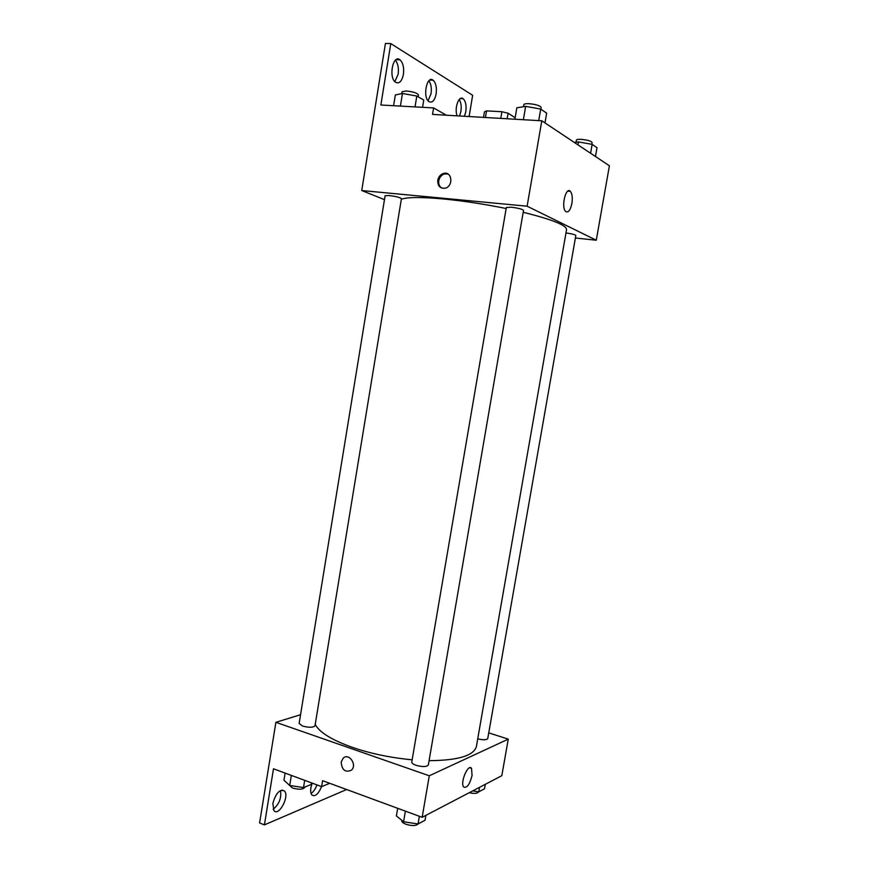 <?xml version="1.0" encoding="UTF-8"?>
<svg xmlns="http://www.w3.org/2000/svg" width="869" height="869" viewBox="0 0 869 869"><rect width="100%" height="100%" fill="white"/><g stroke="black" fill="none" stroke-linecap="round" stroke-linejoin="round"><path stroke-width="1.3" d="M507.138 118.771L508.083 113.22L515.154 117.739M485.434 117.5L486.553 110.884L484.435 111.895L483.512 117.391M486.553 110.884L501.913 111.732L508.083 113.22M500.783 118.39L501.913 111.732M384.467 199.631L361.743 190.539L385.434 43.45L390.789 43.602L380.861 105.008L433.62 107.93L432.556 114.404L541.8 120.791L609.408 165.783L596.275 240.224L575.387 238.008M437.77 180.252C438.541 176.679 440.507 174.397 443.646 173.409C452.086 170.943 453.683 186.292 445.178 188.193C440.062 188.66 437.585 186.009 437.77 180.252M361.743 190.539L527.125 206.203L541.8 120.791M511.32 207.224L506.323 207.506L411.765 762.048C411.721 763.156 413.123 764.242 415.99 765.285C422.595 767.077 426.701 766.979 428.341 764.992L523.518 210.352C522.378 209.147 518.315 208.104 511.32 207.224M389.106 195.525L385.108 195.742L299.132 723.432L302.542 726.039C309.071 727.744 313.231 727.646 315.002 725.745L401.424 198.675C400.098 197.469 396.003 196.416 389.106 195.525M527.125 206.203L596.275 240.224M477.722 738.835C483.283 740.127 486.629 740.04 487.748 738.563L575.832 235.477C575.093 234.608 571.813 233.761 565.98 232.935M429.09 760.668C458.18 760.44 473.953 755.682 476.408 746.395L566.566 229.568C566.479 225.234 552.021 219.477 523.181 212.286M506.149 208.517C484.348 204.096 463.449 200.913 443.451 198.968C421.324 196.97 407.279 197.067 401.326 199.262M571.9 203.498C570.325 210.428 568.228 213.068 565.589 211.406C560.885 207.159 565.947 186.107 570.401 191.354C572.215 193.765 572.714 197.806 571.9 203.498M469.097 116.544L472.66 95.297L390.789 43.602M448.035 174.05L444.656 173.898C441.506 174.886 439.551 177.157 438.78 180.719C438.367 184.043 439.366 186.509 441.789 188.106M433.62 107.93L446.318 115.208M395.373 60.222C397.991 63.491 398.914 68.151 398.154 74.202L394.841 81.643M459.212 99.49C461.037 102.433 461.602 106.409 460.907 111.428L459.538 115.99M428.873 80.817C431.057 83.913 431.784 88.214 431.057 93.711L428.048 100.761M403.412 74.419C401.826 81.501 399.186 84.108 395.493 82.229C388.324 77.45 393.049 53.911 400.001 59.809C403.064 62.785 404.204 67.663 403.412 74.419M457.094 115.838C454.15 108.19 458.886 94.927 463.177 98.718C465.697 101.239 466.577 105.562 465.817 111.699L464.448 116.272M436.129 93.971C434.641 100.685 432.219 103.226 428.884 101.575C422.388 97.285 426.853 74.875 433.131 80.22C435.912 82.946 436.911 87.53 436.129 93.971M412.156 759.799C390.713 757.801 370.705 753.629 352.13 747.286C331.654 739.921 319.347 732.295 315.219 724.431M300.555 714.72L275.897 722.313L429.286 775.778L508.267 739.139L488.747 732.871M429.286 775.778L422.16 817.305L322.605 780.688L321.628 786.63L273.485 768.783L264.415 824.887L259.592 822.965L275.897 722.313M341.18 762.048L343.157 758.202C348.849 752.478 357.496 764.916 351.424 770.162C345.308 772.769 341.886 770.064 341.18 762.048C341.886 770.064 345.308 772.769 351.424 770.162C357.496 764.916 348.849 752.478 343.157 758.202L341.191 762.048M422.16 817.305L501.815 775.691L508.267 739.139M472.084 775.452C469.705 784.588 466.881 788.422 463.633 786.977C459.907 782.665 468.239 763.188 471.53 768.381L472.084 775.452M346.633 789.519L264.415 824.887M316.913 784.892C315.436 789.009 313.47 791.876 311.026 793.462M280.491 790.54C281.599 798.111 279.145 804.357 273.127 809.256M329.72 783.295L321.628 786.63M321.541 786.597C318.391 794.147 315.165 796.938 311.852 794.972C310.124 792.452 310.244 788.509 312.221 783.143M272.855 803.423C275.842 793.125 279.72 788.987 284.478 790.996C289.768 796.243 278.753 816.871 273.909 810.625L272.855 803.423M397.676 808.3L396.383 815.915L403.574 821.77L418.054 823.964L425.039 820.26L425.886 815.361M403.574 821.77L405.388 811.135M418.054 823.964L419.369 816.284M418.206 823.888C416.164 825.952 412.069 826.071 405.921 824.257C403.075 823.128 401.695 821.933 401.771 820.662L401.826 820.347M472.703 790.899L478.765 791.833L484.533 788.78L485.315 784.316M478.765 791.833L479.558 787.314M478.428 791.778L478.406 791.931C477.45 793.538 474.387 793.799 469.206 792.724M285.119 773.095L283.957 780.253L289.692 785.467L303.498 787.575L311.298 784.425L311.547 782.893M289.692 785.467L291.332 775.398M303.498 787.575L304.682 780.351M304.965 786.988L304.91 787.325C303.085 789.563 298.925 789.791 292.44 787.998L289.116 784.946M514.904 119.216L516.838 107.799L525.647 106.366L540.714 109.07L546.655 113.155L544.982 122.909M523.366 119.716L525.647 106.366M538.737 120.617L540.714 109.07M540.876 109.19L541.17 107.474C540.127 105.649 536.075 104.389 529.004 103.683C525.854 103.552 524.137 103.878 523.866 104.638L523.507 106.713M574.279 142.407L578.548 141.929L592.147 144.363L597.003 147.697L595.461 156.507M578.037 144.906L578.548 141.929M590.583 153.259L592.147 144.363M591.8 144.297L592.115 142.516C591.235 141.071 587.65 140.018 581.372 139.355C578.319 139.192 576.658 139.442 576.386 140.094L576.017 142.212M393.603 105.714L395.341 94.96L402.466 93.472L416.816 96.046L423.757 100.054L422.573 107.321M400.403 106.094L402.466 93.472M415.034 106.898L416.816 96.046M418.119 96.807L418.445 94.84C417.218 93.005 413.133 91.712 406.171 90.984L402.043 91.788L401.739 93.624M570.401 191.354L567.805 191.126M443.646 173.409L444.656 173.898M433.131 80.22L429.775 80.067M463.177 98.718L460.288 98.577M400.001 59.809L396.068 59.668M471.53 768.381L469.716 767.761M284.478 790.996L281.98 790.051"/></g></svg>
